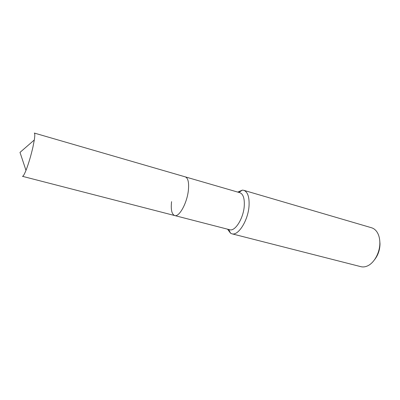 <?xml version="1.0" encoding="UTF-8"?>
<svg xmlns="http://www.w3.org/2000/svg" width="400" height="400" viewBox="0 0 400 400"><rect width="100%" height="100%" fill="white"/><g stroke="black" fill="none" stroke-linecap="round" stroke-linejoin="round"><path stroke-width="0.6" d="M174.69 215.555L229.695 229.73C235.1 231.71 243.505 218.32 244.26 205.97C244.66 198.425 243.185 194 239.84 192.7L34.3 133.06C34.96 133.325 34.96 135.63 34.31 139.97L33.005 146.75C30.96 155.71 28.62 163.58 25.985 170.375C24.335 174.44 23.155 176.42 22.455 176.32L174.69 215.555C179.19 217.33 187.085 203.085 188.375 190.305C189.105 182.5 188.075 178.02 185.285 176.865C188.075 178.02 189.105 182.5 188.375 190.305C187.085 203.085 179.19 217.33 174.69 215.555C171.745 214.28 170.71 209.65 171.575 201.655M227.565 229.185L230.55 233.225L231.855 233.785C238.245 236.12 248.19 220.405 249.04 205.87C249.47 197.03 247.71 191.845 243.76 190.31L242.355 190.125L237.725 192.085M231.855 233.785L360.885 266.675C362.955 267.19 365.115 266.955 367.365 265.975C374.2 263.135 380.04 252.385 379.845 242.695C379.775 238.205 378.745 234.525 376.76 231.66C375.325 229.67 373.585 228.37 371.545 227.76L243.76 190.31M374.505 259.78C378.065 255.235 379.9 249.915 380 243.825L379.75 240.63M228.74 229.485L230.55 233.225M238.895 192.425L242.355 190.125M34.31 139.97L20 152.395L25.985 170.375"/></g></svg>
